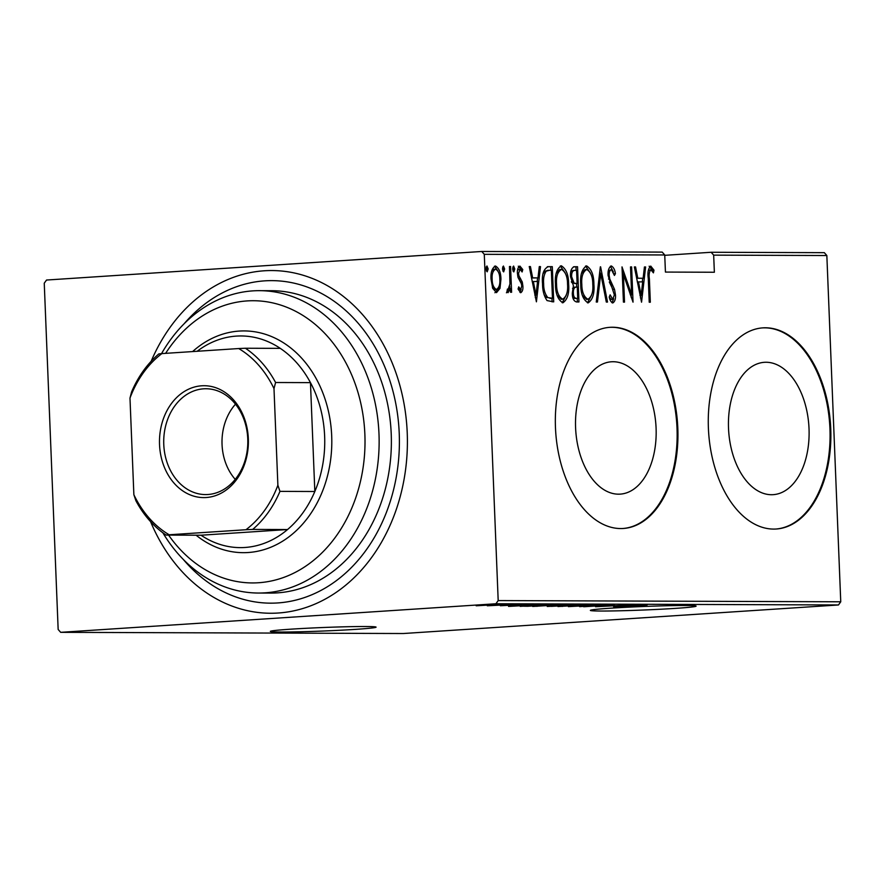 <?xml version="1.0" encoding="UTF-8"?>
<svg xmlns="http://www.w3.org/2000/svg" width="885" height="885" viewBox="0 0 885 885"><rect width="100%" height="100%" fill="white"/><g stroke="black" fill="none" stroke-linecap="round" stroke-linejoin="round"><path stroke-width="1.33" d="M365.206 626.514A52.912 1.759 177.7 0 0 306.221 628.284A52.912 1.759 177.7 0 0 270.334 631.392A52.912 1.759 177.7 0 0 281.209 632.023A52.912 1.759 177.7 0 0 340.194 630.253A52.912 1.759 177.7 0 0 376.081 627.144A52.912 1.759 177.7 0 0 365.206 626.514M685.233 605.506A52.912 1.759 177.7 0 0 626.248 607.276A52.912 1.759 177.7 0 0 590.361 610.385A52.912 1.759 177.7 0 0 601.225 611.026A52.912 1.759 177.7 0 0 660.221 609.256A52.912 1.759 177.7 0 0 696.108 606.136A52.912 1.759 177.7 0 0 685.233 605.506M575.593 427.809A66.32 40.19 86.2 0 0 620.186 494.129A66.32 40.19 86.2 0 0 656.084 428.097A66.32 40.19 86.2 0 0 611.491 361.777A66.32 40.19 86.2 0 0 575.593 427.809M728.521 428.351A66.32 40.19 86.2 0 0 773.114 494.671A66.32 40.19 86.2 0 0 809.023 428.628A66.32 40.19 86.2 0 0 764.419 362.308A66.32 40.19 86.2 0 0 728.521 428.351M708.398 428.218A100.79 61.076 86.2 0 0 776.167 529.009A100.79 61.076 86.2 0 0 830.738 428.65A100.79 61.076 86.2 0 0 762.97 327.859A100.79 61.076 86.2 0 0 708.398 428.218M775.769 529.042A100.79 61.076 86.2 0 0 829.942 428.705A100.79 61.076 86.2 0 0 762.571 327.892M555.47 427.687A100.79 61.076 86.2 0 0 623.239 528.478A100.79 61.076 86.2 0 0 677.81 428.119A100.79 61.076 86.2 0 0 610.042 327.317A100.79 61.076 86.2 0 0 555.47 427.687M622.841 528.5A100.79 61.076 86.2 0 0 677.014 428.163A100.79 61.076 86.2 0 0 609.632 327.35M183.383 559.53A161.269 128.17 -89.8 0 0 270.655 603.161A161.269 128.17 -89.8 0 0 399.235 433.495A161.269 128.17 -89.8 0 0 271.784 280.633A161.269 128.17 -89.8 0 0 184.213 323.656M60.678 632.332L58.156 629.467L44.25 283.211L46.529 280.036L481.761 251.473L662.212 252.103L664.735 254.968L484.283 254.327L498.189 600.583L840.75 601.789L838.471 604.964L403.239 633.527L60.678 632.332L495.91 603.758L498.189 600.583M497.37 604.411L476.185 605.794L498.576 604.477M512.116 604.488L487.325 605.794L512.116 604.488M500.357 605.738L521.774 604.687L500.788 605.683M549.895 604.621L520.192 606.347L549.895 604.621M548.678 606.302L579.089 604.721L547.251 606.49M602.143 604.798L579.631 606.656L596.612 605.152L568.38 606.623L602.143 604.798M632.067 604.909L595.55 606.712L632.067 604.909M641.083 605.583L621.358 606.8L641.083 605.506M838.471 604.964L495.91 603.758M613.67 606.778L635.906 604.92L629.888 605.517L635.231 605.539L647.156 604.964L613.67 606.778M613.593 604.787L584.111 606.723L614.411 604.842M584.111 606.557L583.414 606.679M559.497 606.28L588.846 604.709L557.948 606.546M588.846 604.709L590.35 604.798M534.241 606.192L563.59 604.621L532.693 606.457M563.59 604.621L565.095 604.709M508.543 606.413L530.779 604.555L524.761 605.152L542.029 604.588L508.543 606.413M484.195 604.621L488.863 604.378L483.94 604.665M711.153 252.269L824.322 252.667L826.844 255.533L713.675 255.134L711.153 252.269L664.757 255.322M499.992 288.388L496.518 292.647L492.724 288.388L491.042 279.229C490.544 272.469 492.016 268.055 495.456 265.998C499.063 268.078 500.888 272.491 500.932 279.262L499.992 288.388L498.388 288.499L494.925 292.747M510.568 266.496L511.607 292.249L510.501 292.238L510.357 288.455L508.045 292.681L506.917 291.796L507.437 289.063L508.112 289.517L509.948 283.985L509.472 266.496L510.568 266.496L509.472 266.573M520.701 292.725L518.068 289.052L518.743 286.851L520.601 289.561L521.785 286.109L521.376 283.764L518.046 277.492L517.437 273.509C517.15 269.704 517.979 267.226 519.915 266.075L522.769 269.571L522.106 271.96L520.081 269.239L518.533 273.377L518.953 275.832L522.283 282.016L522.88 285.977C523.168 289.417 522.438 291.663 520.701 292.725L520.778 292.725M547.616 266.684L552.295 266.65L553.711 301.873L547.052 300.579C544.021 296.132 542.516 290.523 542.549 283.775C541.664 274.505 543.589 268.797 548.346 266.628L547.926 266.65M577.54 266.739L578.956 301.962L576.555 301.951C573.734 301.188 572.318 298.278 572.296 293.212L573.414 285.722L570.537 276.706C570.139 271.385 571.345 268.055 574.144 266.728L577.54 266.739L575.947 266.839L576.091 270.345M600.605 266.816L607.508 302.062L606.313 302.062L600.738 273.609L597.452 302.028L596.258 302.028L600.329 266.839M630.518 266.916L631.625 266.927L633.029 302.15L623.405 274.35L624.522 302.128L623.427 302.117L622.011 266.894L631.636 294.628L630.518 266.916M649.391 278.775L650.331 302.216L649.225 302.216L648.274 278.421C647.4 272.657 648.218 268.542 650.74 266.086L653.982 270.168L653.418 272.868L650.807 269.704C649.247 271.784 648.771 274.804 649.391 278.775L648.296 278.852M826.844 255.533L840.75 601.789M664.735 254.968L665.431 272.071L714.361 272.248L713.675 255.134M641.548 302.183L634.368 266.938L635.563 266.938L637.775 278.233L643.118 278.255L644.424 266.971L645.619 266.971L641.548 302.183M611.137 265.965L611.292 265.954C613.471 267.104 614.843 269.682 615.418 273.664L614.422 275.445L611.413 269.56C609.732 270.379 608.991 272.37 609.19 275.523L609.776 278.985L614.533 289.406L615.451 294.771C615.783 298.953 614.876 301.685 612.741 302.991C611.004 302.095 609.831 300.103 609.223 297.006L610.163 294.849L612.741 299.373L614.356 294.915L608.083 275.467C607.752 270.633 608.814 267.458 611.292 265.954L611.203 265.954M593.89 284.251C594.631 293.488 592.718 299.705 588.138 302.902C583.193 299.882 580.715 293.698 580.726 284.373C579.985 275.124 581.921 268.963 586.545 265.865C591.423 268.907 593.868 275.036 593.89 284.251L592.795 284.317M568.635 284.162C569.387 293.4 567.462 299.617 562.882 302.814C557.937 299.794 555.47 293.61 555.47 284.284C554.729 275.036 556.676 268.863 561.289 265.777C566.168 268.819 568.624 274.947 568.635 284.162L567.539 284.229M536.41 301.818L529.241 266.562L530.436 266.573L532.648 277.868L537.991 277.89L539.297 266.595L540.492 266.606L536.41 301.818M514.782 268.996L513.809 271.927L512.592 268.985L513.577 266.053L514.782 268.996L513.189 269.106L512.99 271.053M504.627 268.963L503.653 271.894L502.437 268.952L503.421 266.02L504.627 268.963L503.034 269.062L502.835 271.02M488.166 268.907L487.181 271.839L485.965 268.896L486.949 265.965L488.166 268.907L486.562 269.007L486.363 270.965M484.283 254.327L481.761 251.473M649.147 266.197L652.378 270.268L653.982 270.168M652.378 270.268L652.234 270.954M648.274 270.655L650.807 269.704M634.379 267.016L635.563 266.938M643.118 278.255L637.775 278.233M644.413 267.049L645.619 266.971M642.72 278.277L642.311 281.861M640.74 295.424L640.441 297.968M638.483 281.85L641.138 295.391L642.698 281.861L637.3 281.928M639.955 295.468L641.138 295.391M630.529 266.993L631.625 266.927M631.127 294.661L631.248 297.548M622.31 274.427L623.405 274.35M622.199 271.551L623.151 274.372M630.286 294.716L631.636 294.628M610.407 266.23L613.382 271.994M613.969 273.753L615.418 273.664M608.338 270.898L611.413 269.56M608.095 275.6L609.19 275.523M608.515 279.063L609.776 278.985M609.322 282.027L612.929 289.517L614.533 289.406M614.356 294.849L615.451 294.771M613.67 298.754L612.022 302.758M609.245 296.973L611.137 299.473L612.741 299.373M599.831 271.131L600.318 273.631M599.532 273.686L600.738 273.609M591.545 295.192L587.474 302.825M585.571 266.042L590.483 273.1M586.401 269.494L584.941 269.593L581.511 273.465M582.463 295.546L586.644 299.373M580.726 284.45L581.821 284.384C581.854 291.895 583.901 296.862 587.939 299.285L586.512 299.384M586.335 299.395L587.939 299.285C591.755 296.807 593.37 291.796 592.795 284.262C592.751 276.784 590.737 271.861 586.733 269.471L584.941 269.593M586.733 269.471C582.872 271.828 581.224 276.795 581.821 284.384M576.611 283.477L576.755 287.05M577.208 298.378L577.352 301.962M573.458 266.827L575.947 266.839M571.29 281.861L572.451 283.123L577.12 283.443L576.589 270.345L572.949 270.456L570.77 272.005M572.872 297.559L574.608 298.444L577.717 298.345L577.263 287.061L574.542 287.171L572.562 288.422M574.608 298.444L577.717 298.345M572.296 293.223L573.392 293.156C573.447 296.298 574.387 298.035 576.212 298.345M576.522 287.05C574.243 287.205 573.203 289.24 573.392 293.156M572.451 283.123L577.12 283.443M570.537 276.784L571.633 276.717L574.055 283.012M574.962 270.334C572.584 270.489 571.478 272.613 571.633 276.717M566.289 295.103L562.218 302.736M560.316 265.954L565.227 273.011M561.145 269.405L559.696 269.505L556.256 273.377M557.207 295.457L561.389 299.285M555.47 284.362L556.565 284.295C556.61 291.807 558.645 296.774 562.683 299.196L561.267 299.296M561.079 299.307L562.683 299.196C566.5 296.718 568.126 291.707 567.539 284.173C567.506 276.695 565.482 271.772 561.488 269.383L559.696 269.505M561.488 269.383C557.616 271.739 555.979 276.706 556.565 284.295M547.306 266.739L552.295 266.65M550.691 266.75L550.835 270.257M551.963 298.289L552.107 301.873M544.087 294.672L545.979 297.36L552.461 298.256L551.344 270.257L547.372 270.379M548.269 270.356L544.629 271.241L543.102 273.797M545.979 297.36L552.461 298.256M542.56 283.864L543.644 283.786C543.611 289.384 544.928 293.875 547.572 297.249M544.629 271.241L546.233 271.131C544.054 274.361 543.191 278.576 543.644 283.786M549.862 270.246L546.233 271.131M529.252 266.65L530.436 266.573M531.465 277.945L532.648 277.868M531.476 277.978L537.991 277.89M539.286 266.684L540.492 266.606M537.593 277.912L537.173 281.496M535.613 295.048L535.314 297.603M533.356 281.485L536 295.026L537.571 281.496L532.173 281.563M534.828 295.103L536 295.026M518.09 288.964L520.601 289.561M518.322 266.186L521.165 269.682L522.769 269.571M517.614 269.936L520.081 269.239M517.437 273.454L518.533 273.377M517.681 275.921L518.953 275.832M517.968 277.226L518.909 278.598L520.502 278.498M518.909 278.598L520.69 282.116L522.283 282.016M521.785 286.054L522.88 285.977M521.154 289.24L519.982 292.426M512.791 267.049L513.189 269.106M509.749 285.988L509.849 288.488M509.096 288.532L510.357 288.455M508.753 288.554L506.441 292.791M507.337 289.572L508.112 289.517M502.636 267.005L503.034 269.062M494.505 266.197L497.89 270.954M499.837 279.339L500.932 279.262M498.731 287.194L498.388 288.499M491.053 279.284L492.148 279.217C492.193 284.406 493.609 287.824 496.397 289.483C499.063 287.857 500.202 284.439 499.826 279.24C499.793 274.062 498.377 270.699 495.578 269.151L493.985 269.261L491.695 271.308M492.425 287.548L494.803 289.583L496.397 289.483M495.578 269.151C492.912 270.688 491.772 274.04 492.148 279.217M486.164 266.949L486.562 269.007M627.576 605.705L618.925 606.424L627.576 605.606M568.635 605.65L586.014 604.897L568.635 605.572M561.09 606.125L562.318 606.446M586.014 604.743L587.264 604.721M551.355 606.358L561.831 605.771L550.337 606.17M563.977 605.583L575.117 604.909L563.977 605.583M543.39 605.561L560.769 604.809L543.379 605.484M535.845 606.037L537.073 606.358M560.758 604.654L562.019 604.632M527.604 606.28L549.862 604.82L530.845 605.495L523.544 606.203L527.604 606.28M522.449 605.34L513.798 606.048L522.449 605.24M483.011 605.086L494.859 604.577L483.011 605.008M477.823 605.384L478.708 605.628M494.859 604.444L495.777 604.422M168.593 535.104A141.113 112.152 -89.8 0 0 295.037 572.495A141.113 112.152 -89.8 0 0 364.874 434.48A141.113 112.152 -89.8 0 0 287.559 307.571A141.113 112.152 -89.8 0 0 165.628 353.347M161.524 353.635A151.191 120.161 90.2 0 1 259.515 290.667A151.191 120.161 90.2 0 1 378.99 433.982A151.191 120.161 90.2 0 1 258.453 593.038A151.191 120.161 90.2 0 1 162.873 532.792M235.498 404.18A50.401 40.057 -89.8 0 0 222.046 444.491A50.401 40.057 -89.8 0 0 235.233 479.36M259.515 290.667L271.75 290.711A151.191 120.161 90.2 0 1 391.225 434.026A151.191 120.161 90.2 0 1 270.688 593.083L258.453 593.038M151.147 361.29A171.347 136.179 90.2 0 1 271.828 270.556A171.347 136.179 90.2 0 1 407.233 432.975A171.347 136.179 90.2 0 1 270.622 613.25A171.347 136.179 90.2 0 1 150.583 521.652M159.532 444.58A55.943 44.46 90.2 0 1 201.691 385.794A55.943 44.46 90.2 0 1 248.331 438.75A55.943 44.46 90.2 0 1 206.172 497.525A55.943 44.46 90.2 0 1 159.532 444.58M247.767 438.916A52.912 42.06 -89.8 0 0 205.951 388.747A52.912 42.06 -89.8 0 0 163.769 444.425A52.912 42.06 -89.8 0 0 205.585 494.582A52.912 42.06 -89.8 0 0 247.767 438.916M192.598 351.577A110.868 88.124 90.2 0 1 244.083 330.924A110.868 88.124 90.2 0 1 331.698 436.028A110.868 88.124 90.2 0 1 243.309 552.671A110.868 88.124 90.2 0 1 196.094 535.204M169.168 534.772L166.137 535.093A105.835 84.108 90.2 0 1 135.947 500.833L133.867 494.704A102.804 81.708 -89.8 0 0 169.168 534.772L245.975 529.728A102.804 81.708 -89.8 0 0 277.879 485.245L279.959 491.374A105.835 84.108 90.2 0 1 252.679 529.418L287.548 529.54L201.006 535.215A105.835 84.108 -89.8 0 0 287.548 529.54A105.835 84.108 -89.8 0 0 314.828 491.507A105.835 84.108 -89.8 0 0 324.64 436.272A105.835 84.108 -89.8 0 0 310.458 382.63A105.835 84.108 -89.8 0 0 280.268 348.358A105.835 84.108 -89.8 0 0 197.167 351.279M279.959 491.374L314.828 491.507L310.458 382.63L275.589 382.508L273.996 388.615A102.804 81.708 -89.8 0 0 238.696 348.546L161.889 353.591A102.804 81.708 -89.8 0 0 129.984 398.073L133.867 494.704M129.984 398.073L131.577 391.955A105.835 84.108 90.2 0 1 158.857 353.911L161.889 353.591M201.006 535.215L166.137 535.093M252.679 529.418L245.975 529.728M277.879 485.245L273.996 388.615M238.696 348.546L245.399 348.236A105.835 84.108 90.2 0 1 275.589 382.508M280.268 348.358L245.399 348.236M610.672 284.716L612.276 284.605M574.785 283.543L576.389 283.443M549.961 298.356L551.565 298.256"/></g></svg>
